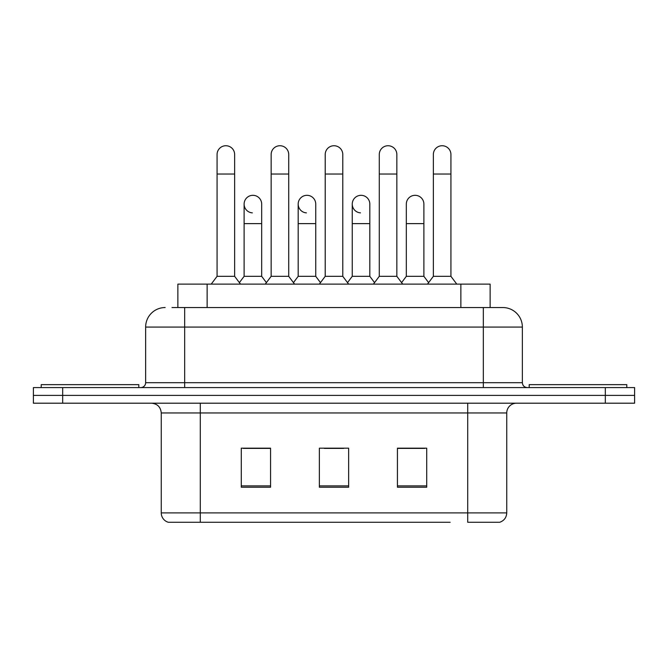 <?xml version="1.0" encoding="UTF-8"?>
<svg xmlns="http://www.w3.org/2000/svg" width="668" height="668" viewBox="0 0 668 668"><rect width="100%" height="100%" fill="white"/><g stroke="black" fill="none" stroke-linecap="round" stroke-linejoin="round"><path stroke-width="1" d="M177.863 307.547L177.863 284.125L490.137 284.125L490.137 307.547M506.745 512.899C506.478 517.575 504.131 520.698 499.722 522.267L467.709 522.267L467.709 512.899L506.745 512.899L506.745 412.958A9.761 9.761 0 0 1 516.506 403.196M450.157 522.267L168.278 522.267A9.761 9.761 0 0 1 161.255 512.899L161.255 412.958C160.671 407.029 157.423 403.773 151.494 403.196M62.675 387.582L634.6 387.582L634.6 395.389L33.4 395.389L33.4 403.196L62.675 403.196L62.675 395.389L33.4 395.389L33.4 387.582L62.675 387.582L62.675 395.389L634.6 395.389L634.6 403.196L62.675 403.196M426.718 487.231L426.718 448.186L397.435 448.186L397.435 487.231L426.718 487.231M270.565 487.231L270.565 448.186L241.282 448.186L241.282 487.231L270.565 487.231M348.638 487.231L348.638 448.186L319.362 448.186L319.362 487.231L348.638 487.231M270.173 448.387L262.658 448.387M243.135 448.387L270.565 448.387M397.435 448.387L424.865 448.387M405.342 448.387L397.827 448.387M324.239 448.387L343.761 448.387M172.436 307.547L502.845 307.547A19.522 19.522 0 0 1 522.359 327.07L522.359 382.697C522.652 385.661 524.28 387.29 527.244 387.582M171.993 307.547L184.677 307.547L184.677 327.07L145.641 327.07L145.641 382.697A4.876 4.876 0 0 1 140.756 387.582M165.155 307.547A19.522 19.522 0 0 0 145.641 327.07M522.359 327.07L483.323 327.07L483.323 307.547L502.845 307.547M217.075 174.039L234.643 174.039L234.643 276.318L217.075 276.318L217.075 154.517A8.784 8.784 0 0 1 226.41 145.749A8.784 8.784 0 0 1 234.643 154.517A8.784 8.784 0 0 0 226.41 145.749M217.075 276.318L211.222 284.125M234.643 276.318L240.505 284.125M252.345 212.867A8.784 8.784 0 0 1 244.112 204.099A8.784 8.784 0 0 1 253.448 195.332A8.784 8.784 0 0 1 261.681 204.099L261.681 223.621L244.112 223.621L244.112 204.099M261.681 223.621L261.681 276.318L244.112 276.318L244.112 223.621M244.112 276.318L239.378 282.631M261.681 276.318L266.415 282.631M271.15 174.039L288.718 174.039L288.718 276.318L271.15 276.318L271.15 154.517A8.784 8.784 0 0 1 280.485 145.749A8.784 8.784 0 0 1 288.718 154.517A8.784 8.784 0 0 0 280.485 145.749M271.15 276.318L265.288 284.125M288.718 276.318L294.571 284.125M325.216 174.039L342.784 174.039L342.784 276.318L325.216 276.318L325.216 154.517A8.784 8.784 0 0 1 334.551 145.749A8.784 8.784 0 0 1 342.784 154.517A8.784 8.784 0 0 0 334.551 145.749M325.216 276.318L319.362 284.125M342.784 276.318L348.638 284.125M379.282 174.039L396.85 174.039L396.85 276.318L379.282 276.318L379.282 154.517A8.784 8.784 0 0 1 388.617 145.749A8.784 8.784 0 0 1 396.85 154.517A8.784 8.784 0 0 0 388.617 145.749M379.282 276.318L373.429 284.125M396.85 276.318L402.712 284.125M433.357 174.039L450.925 174.039L450.925 276.318L433.357 276.318L433.357 154.517A8.784 8.784 0 0 1 442.692 145.749A8.784 8.784 0 0 1 450.925 154.517A8.784 8.784 0 0 0 442.692 145.749M433.357 276.318L427.495 284.125M450.925 276.318L456.778 284.125M306.412 212.867A8.784 8.784 0 0 1 298.178 204.099A8.784 8.784 0 0 1 307.514 195.332A8.784 8.784 0 0 1 315.747 204.099L315.747 223.621L298.178 223.621L298.178 204.099M315.747 223.621L315.747 276.318L298.178 276.318L298.178 223.621M298.178 276.318L293.452 282.631M315.747 276.318L320.481 282.631M360.486 212.867A8.784 8.784 0 0 1 352.253 204.099A8.784 8.784 0 0 1 361.588 195.332A8.784 8.784 0 0 1 369.821 204.099L369.821 223.621L352.253 223.621L352.253 204.099M369.821 223.621L369.821 276.318L352.253 276.318L352.253 223.621M352.253 276.318L347.519 282.631M369.821 276.318L374.548 282.631M406.319 204.099A8.784 8.784 0 0 1 415.655 195.332A8.784 8.784 0 0 1 423.888 204.099L423.888 223.621L406.319 223.621L406.319 204.099M423.888 223.621L423.888 276.318L406.319 276.318L406.319 223.621M406.319 276.318L401.585 282.631M423.888 276.318L428.622 282.631M138.802 387.582L138.802 384.651L41.207 384.651L41.207 387.582M626.793 387.582L626.793 384.651L529.198 384.651L529.198 387.582M207.138 307.547L207.138 284.125M460.862 307.547L460.862 284.125M467.709 403.196L467.709 412.958L161.255 412.958M506.745 412.958L467.709 412.958L467.709 512.899L200.291 512.899L200.291 522.267M161.255 512.899L200.291 512.899L200.291 403.196M605.325 403.196L605.325 387.582M348.638 485.87L319.362 485.87M270.565 485.87L241.282 485.87M426.718 485.87L397.435 485.87M184.677 387.582L184.677 382.697L522.359 382.697M145.641 382.697L184.677 382.697L184.677 327.07L483.323 327.07L483.323 387.582M234.643 174.039L234.643 154.517M288.718 174.039L288.718 154.517M342.784 174.039L342.784 154.517M396.85 174.039L396.85 154.517M450.925 174.039L450.925 154.517"/></g></svg>
